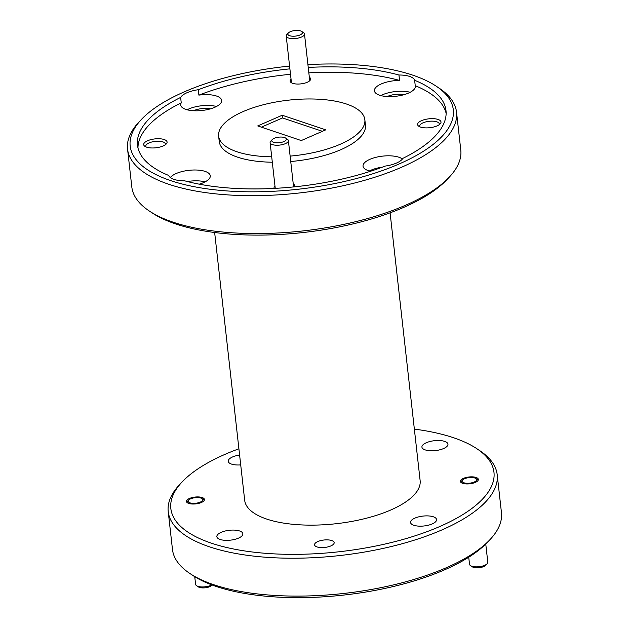 <?xml version="1.0" encoding="UTF-8"?>
<svg xmlns="http://www.w3.org/2000/svg" width="629" height="629" viewBox="0 0 629 629"><rect width="100%" height="100%" fill="white"/><g stroke="black" fill="none" stroke-linecap="round" stroke-linejoin="round"><path stroke-width="0.94" d="M274.205 138.301A7.359 2.791 -6.4 0 0 272.271 139.544A7.359 2.791 -6.4 0 0 274.857 142.634A7.359 2.791 -6.4 0 0 283.923 141.564A7.359 2.791 -6.4 0 0 285.605 138.05A7.359 2.791 -6.4 0 0 274.205 138.301M285.605 138.05L287.429 139.268A9.199 3.491 173.6 0 1 288.389 140.605A9.199 3.491 173.6 0 1 285.33 143.664A9.199 3.491 173.6 0 1 275.683 145.197A9.199 3.491 173.6 0 1 270.116 142.649A9.199 3.491 173.6 0 1 270.761 141.14L272.271 139.544M212.115 584.994L211.721 585.41A7.359 2.791 173.6 0 1 209.787 586.653A7.359 2.791 173.6 0 1 198.387 586.904L196.562 585.685A9.199 3.491 -6.4 0 0 210.817 585.371A9.199 3.491 -6.4 0 0 211.808 584.876M194.738 576.683L195.603 584.357A9.199 3.491 -6.4 0 0 196.562 585.685M190.587 498.844A7.359 2.791 -6.4 0 0 188.653 500.079A7.359 2.791 -6.4 0 0 191.24 503.169A7.359 2.791 -6.4 0 0 200.305 502.107A7.359 2.791 -6.4 0 0 201.988 498.585A7.359 2.791 -6.4 0 0 190.587 498.844M290.299 31.702A7.359 2.791 -6.4 0 0 288.365 32.944A7.359 2.791 -6.4 0 0 290.952 36.034A7.359 2.791 -6.4 0 0 300.017 34.965A7.359 2.791 -6.4 0 0 301.7 31.45A7.359 2.791 -6.4 0 0 290.299 31.702M301.7 31.45L303.524 32.669A9.199 3.491 173.6 0 1 304.491 34.005A9.199 3.491 173.6 0 1 301.425 37.064A9.199 3.491 173.6 0 1 291.777 38.597A9.199 3.491 173.6 0 1 286.211 36.05A9.199 3.491 173.6 0 1 286.855 34.54L288.365 32.944M487.153 563.733L485.643 565.329A7.359 2.791 173.6 0 1 483.709 566.572A7.359 2.791 173.6 0 1 472.308 566.823L470.484 565.605A9.199 3.491 -6.4 0 0 484.739 565.29A9.199 3.491 -6.4 0 0 487.153 563.733A9.199 3.491 -6.4 0 0 487.797 562.224L485.761 544.038M468.731 557.231L469.517 564.276A9.199 3.491 -6.4 0 0 470.484 565.605M464.501 478.763A7.359 2.791 -6.4 0 0 462.567 480.006A7.359 2.791 -6.4 0 0 465.161 483.088A7.359 2.791 -6.4 0 0 474.227 482.026A7.359 2.791 -6.4 0 0 475.901 478.504A7.359 2.791 -6.4 0 0 464.501 478.763M289.584 66.084A162.573 61.689 -6.4 0 0 184.297 91.842A162.573 61.689 -6.4 0 0 141.572 119.282A162.573 61.689 -6.4 0 0 198.827 187.56A162.573 61.689 -6.4 0 0 399.179 163.949A162.573 61.689 -6.4 0 0 436.267 86.22A162.573 61.689 -6.4 0 0 307.927 64.638M436.267 86.22L439.191 88.178A165.521 62.806 173.6 0 1 456.528 112.151A165.521 62.806 173.6 0 1 401.428 167.306A165.521 62.806 173.6 0 1 227.816 194.896A165.521 62.806 173.6 0 1 127.553 149.049A165.521 62.806 173.6 0 1 139.158 121.829L141.572 119.282M449.177 177.252L446.763 179.8A162.573 61.689 173.6 0 1 404.038 207.24A162.573 61.689 173.6 0 1 152.069 212.854L149.144 210.904A165.521 62.806 -6.4 0 0 405.674 205.188A165.521 62.806 -6.4 0 0 449.177 177.252A165.521 62.806 -6.4 0 0 460.782 150.024L456.528 112.151M127.553 149.049L131.807 186.931A165.521 62.806 -6.4 0 0 149.144 210.904M238.902 448.791A162.573 61.689 -6.4 0 0 224.962 454.374A162.573 61.689 -6.4 0 0 182.237 481.814A162.573 61.689 -6.4 0 0 239.492 550.1A162.573 61.689 -6.4 0 0 439.844 526.489A162.573 61.689 -6.4 0 0 476.931 448.76A162.573 61.689 -6.4 0 0 414.354 429.112M476.931 448.76L479.856 450.71A165.521 62.806 173.6 0 1 497.193 474.691A165.521 62.806 173.6 0 1 442.093 529.846A165.521 62.806 173.6 0 1 268.481 557.436A165.521 62.806 173.6 0 1 168.218 511.589A165.521 62.806 173.6 0 1 179.823 484.369L182.237 481.814M489.842 539.784L487.428 542.332A162.573 61.689 173.6 0 1 444.703 569.772A162.573 61.689 173.6 0 1 192.733 575.393L189.809 573.444A165.521 62.806 -6.4 0 0 446.346 567.72A165.521 62.806 -6.4 0 0 489.842 539.784A165.521 62.806 -6.4 0 0 501.447 512.564L497.193 474.691M168.218 511.589L172.472 549.463A165.521 62.806 -6.4 0 0 189.809 573.444M163.163 145.959A11.77 4.466 -6.4 0 0 166.26 143.97A11.77 4.466 -6.4 0 0 162.117 139.025A11.77 4.466 -6.4 0 0 147.611 140.739A11.77 4.466 -6.4 0 0 144.922 146.36A11.77 4.466 -6.4 0 0 163.163 145.959M165.246 144.827A9.86 3.743 -6.4 0 0 165.38 144.01A9.86 3.743 -6.4 0 0 159.412 141.273A9.86 3.743 -6.4 0 0 149.073 142.917A9.86 3.743 -6.4 0 0 145.786 146.203A9.86 3.743 -6.4 0 0 146.101 146.974M437.084 125.879A11.77 4.466 -6.4 0 0 440.182 123.889A11.77 4.466 -6.4 0 0 436.031 118.944A11.77 4.466 -6.4 0 0 421.524 120.658A11.77 4.466 -6.4 0 0 418.843 126.28A11.77 4.466 -6.4 0 0 437.084 125.879M439.16 124.746A9.86 3.743 -6.4 0 0 439.301 123.929A9.86 3.743 -6.4 0 0 433.326 121.193A9.86 3.743 -6.4 0 0 422.987 122.836A9.86 3.743 -6.4 0 0 419.708 126.122A9.86 3.743 -6.4 0 0 420.023 126.893M294.042 186.884A10.3 3.908 -6.4 0 0 293.24 183.833M291.062 79.285A10.3 3.908 -6.4 0 0 291.235 82.643A10.3 3.908 -6.4 0 0 307.204 82.289A10.3 3.908 -6.4 0 0 309.908 80.551A10.3 3.908 -6.4 0 0 309.334 77.233M199.228 184.171A20.6 7.815 -6.4 0 0 203.426 182.662A20.6 7.815 -6.4 0 0 210.283 175.798A20.6 7.815 -6.4 0 0 197.805 170.089A20.6 7.815 -6.4 0 0 176.199 173.525A20.6 7.815 -6.4 0 0 170.317 177.543M205.101 181.86A20.6 7.815 -6.4 0 0 187.371 181.537M402.387 159.035A20.6 7.815 -6.4 0 0 369.891 159.326A20.6 7.815 -6.4 0 0 363.035 166.19A20.6 7.815 -6.4 0 0 370.615 171.237M289.89 68.86A155.221 58.898 -6.4 0 0 198.284 89.719A20.6 7.815 -6.4 0 0 186.97 92.738A20.6 7.815 -6.4 0 0 180.633 97.424A155.221 58.898 -6.4 0 0 137.492 145.197A155.221 58.898 -6.4 0 0 168.847 175.515A20.6 7.815 -6.4 0 0 184.533 180.782A155.221 58.898 -6.4 0 0 385.192 166.072A20.6 7.815 -6.4 0 0 396.506 163.053A20.6 7.815 -6.4 0 0 402.843 158.366A155.221 58.898 -6.4 0 0 445.992 110.594A155.221 58.898 -6.4 0 0 414.637 80.276A20.6 7.815 -6.4 0 0 398.943 75.008A155.221 58.898 -6.4 0 0 308.241 67.437M382.416 167.125A20.6 7.815 -6.4 0 0 371.102 170.152A20.6 7.815 -6.4 0 0 369.42 170.954M404.14 94.641A13.091 4.969 -6.4 0 0 387.44 96.434A13.091 4.969 -6.4 0 0 387.212 96.536M398.943 75.008L399.549 80.418A20.6 7.815 -6.4 0 0 381.268 83.948A20.6 7.815 -6.4 0 0 374.412 90.812A20.6 7.815 -6.4 0 0 386.89 96.52A20.6 7.815 -6.4 0 0 408.496 93.084A20.6 7.815 -6.4 0 0 415.352 86.22A20.6 7.815 -6.4 0 0 415.242 85.686L414.637 80.276M410.171 92.282A20.6 7.815 -6.4 0 0 382.487 94.775A20.6 7.815 -6.4 0 0 380.804 95.577M210.448 108.841A13.091 4.969 -6.4 0 0 193.756 110.633A13.091 4.969 -6.4 0 0 193.52 110.735M198.284 89.719L198.89 95.128A20.6 7.815 -6.4 0 1 221.66 100.42A20.6 7.815 -6.4 0 1 214.803 107.284A20.6 7.815 -6.4 0 1 193.197 110.72A20.6 7.815 -6.4 0 1 180.72 105.012A20.6 7.815 -6.4 0 1 181.246 102.842L180.633 97.424M216.486 106.482A20.6 7.815 -6.4 0 0 188.794 108.966A20.6 7.815 -6.4 0 0 187.112 109.776M290.134 156.102A73.562 27.912 -6.4 0 0 340.352 144.206A73.562 27.912 -6.4 0 0 364.844 119.691A73.562 27.912 -6.4 0 0 320.287 99.319A73.562 27.912 -6.4 0 0 243.124 111.577A73.562 27.912 -6.4 0 0 218.633 136.092L219.238 141.509A73.562 27.912 -6.4 0 0 272.31 162.219M290.74 161.519A73.562 27.912 -6.4 0 0 340.965 149.623A73.562 27.912 -6.4 0 0 365.449 125.108L364.844 119.691M218.633 136.092A73.562 27.912 -6.4 0 0 271.704 156.81M317.842 541.545A9.86 3.743 173.6 0 1 328.181 539.902A9.86 3.743 173.6 0 1 334.156 542.63A9.86 3.743 173.6 0 1 330.87 545.917A9.86 3.743 173.6 0 1 320.531 547.56A9.86 3.743 173.6 0 1 314.563 544.832A9.86 3.743 173.6 0 1 317.842 541.545M189.463 498.467A9.05 3.436 173.6 0 1 198.953 496.957A9.05 3.436 173.6 0 1 204.441 499.465A9.05 3.436 173.6 0 1 201.422 502.477A9.05 3.436 173.6 0 1 191.931 503.986A9.05 3.436 173.6 0 1 186.451 501.478A9.05 3.436 173.6 0 1 189.463 498.467M463.384 478.386A9.05 3.436 173.6 0 1 472.874 476.876A9.05 3.436 173.6 0 1 478.354 479.384A9.05 3.436 173.6 0 1 475.343 482.396A9.05 3.436 173.6 0 1 465.853 483.905A9.05 3.436 173.6 0 1 460.373 481.397A9.05 3.436 173.6 0 1 463.384 478.386M221.211 532.315A13.091 4.969 173.6 0 1 234.947 530.137A13.091 4.969 173.6 0 1 242.88 533.762A13.091 4.969 173.6 0 1 238.525 538.125A13.091 4.969 173.6 0 1 224.789 540.303A13.091 4.969 173.6 0 1 216.856 536.679A13.091 4.969 173.6 0 1 221.211 532.315M240.71 464.886A13.091 4.969 173.6 0 1 228.241 461.301A13.091 4.969 173.6 0 1 232.596 456.937A13.091 4.969 173.6 0 1 239.602 455.042M426.289 442.737A13.091 4.969 173.6 0 1 440.025 440.559A13.091 4.969 173.6 0 1 447.95 444.184A13.091 4.969 173.6 0 1 443.594 448.548A13.091 4.969 173.6 0 1 429.859 450.734A13.091 4.969 173.6 0 1 421.925 447.101A13.091 4.969 173.6 0 1 426.289 442.737M414.904 518.115A13.091 4.969 173.6 0 1 428.64 515.937A13.091 4.969 173.6 0 1 436.573 519.562A13.091 4.969 173.6 0 1 432.209 523.926A13.091 4.969 173.6 0 1 418.482 526.111A13.091 4.969 173.6 0 1 410.548 522.479A13.091 4.969 173.6 0 1 414.904 518.115M390.098 212.822L420.133 480.595A88.28 33.494 173.6 0 1 390.743 510.009A88.28 33.494 173.6 0 1 298.146 524.72A88.28 33.494 173.6 0 1 244.681 500.275L214.646 232.502M301.267 140.558L325.767 129.849L282.209 115.233L257.709 125.934L301.267 140.558M261.373 127.168L282.515 117.938L322.425 131.312M282.515 117.938L282.209 115.233M446.126 113.314A155.221 58.898 -6.4 0 0 415.242 85.686M399.549 80.418A155.221 58.898 -6.4 0 0 308.847 72.846M290.496 74.269A155.221 58.898 -6.4 0 0 198.89 95.128M181.246 102.842A155.221 58.898 -6.4 0 0 137.955 147.886M274.967 185.885A10.3 3.908 -6.4 0 0 274.291 188.401M270.116 142.649L275.243 188.354M288.389 140.605L293.586 186.931M188.653 500.079L187.143 501.675M201.988 498.585L203.812 499.803M286.211 36.05L291.455 82.776M304.491 34.005L309.727 80.732M462.567 480.006L461.057 481.594M475.901 478.504L477.726 479.723"/></g></svg>
